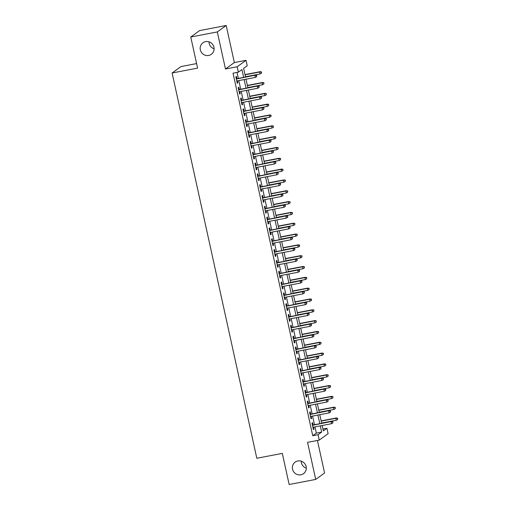 <?xml version="1.0" encoding="UTF-8"?>
<svg xmlns="http://www.w3.org/2000/svg" width="510" height="510" viewBox="0 0 510 510"><rect width="100%" height="100%" fill="white"/><g stroke="black" fill="none" stroke-linecap="round" stroke-linejoin="round"><path stroke-width="0.76" d="M297.815 460.964A7.134 6.879 54.1 0 1 303.52 473.669A7.134 6.879 54.1 0 1 293.008 470.622A7.134 6.879 54.1 0 1 297.815 460.964M205.613 41.61A7.134 6.879 54.1 0 1 211.319 54.315A7.134 6.879 54.1 0 1 200.806 51.261A7.134 6.879 54.1 0 1 205.613 41.61M306.3 468.174A7.134 6.879 54.1 0 1 301.238 461.18M214.098 48.82A7.134 6.879 54.1 0 1 209.036 41.826M322.926 429.05L326.923 428.279L328.115 433.691L319.241 440.117L318.055 434.711L321.651 432.104L320.28 425.869M196.605 63.578L180.973 66.568L172.106 72.994L256.81 458.26L282.31 453.384L289.151 484.5L315.709 479.419L324.577 472.993L317.424 440.468M172.106 72.994L197.599 68.117L190.759 37.007L199.633 30.581L226.191 25.5L217.317 31.926L225.471 68.99L237.156 66.759L246.024 60.333L247.216 65.739L243.621 68.346L245.527 77.035M225.471 68.99L234.339 62.564L226.191 25.5M234.339 62.564L246.024 60.333M190.759 37.007L217.317 31.926M313.089 424.983L312.579 422.669L311.98 423.102L313.408 429.592L314.007 429.159L313.567 427.15M310.711 414.158L310.201 411.844L309.602 412.278L311.03 418.774L311.629 418.34L311.189 416.332M308.333 403.34L307.823 401.026L307.224 401.459L308.652 407.949L309.251 407.515L308.811 405.507M305.949 392.515L305.445 390.201L304.846 390.634L306.274 397.131L306.873 396.697L306.427 394.683M303.571 381.697L303.061 379.376L302.462 379.816L303.89 386.306L304.489 385.872L304.049 383.864M301.193 370.872L300.683 368.558L300.084 368.991L301.512 375.487L302.111 375.048L301.671 373.039M298.815 360.054L298.305 357.733L297.706 358.167L299.134 364.663L299.733 364.229L299.293 362.221M296.438 349.229L295.927 346.915L295.328 347.348L296.756 353.838L297.355 353.404L296.909 351.396M294.053 338.404L293.543 336.09L292.944 336.523L294.372 343.02L294.971 342.586L294.531 340.578M291.675 327.586L291.165 325.272L290.566 325.705L291.994 332.195L292.593 331.761L292.153 329.753M289.298 316.761L288.787 314.447L288.188 314.88L289.616 321.376L290.215 320.937L289.776 318.928M286.92 305.943L286.41 303.622L285.81 304.056L287.238 310.552L287.838 310.118L287.391 308.11M284.535 295.118L284.025 292.804L283.426 293.237L284.854 299.727L285.453 299.293L285.013 297.285M282.157 284.293L281.647 281.979L281.048 282.412L282.476 288.909L283.075 288.475L282.636 286.467M279.78 273.475L279.27 271.161L278.67 271.594L280.098 278.084L280.698 277.65L280.258 275.642M277.402 262.65L276.892 260.336L276.292 260.769L277.72 267.265L278.32 266.832L277.873 264.817M275.017 251.832L274.514 249.511L273.915 249.951L275.336 256.441L275.935 256.007L275.496 253.999M272.64 241.007L272.13 238.693L271.53 239.126L272.958 245.622L273.558 245.183L273.118 243.174M270.262 230.182L269.752 227.868L269.152 228.301L270.58 234.798L271.18 234.364L270.74 232.356M267.884 219.364L267.374 217.05L266.775 217.483L268.203 223.973L268.802 223.539L268.356 221.531M265.5 208.539L264.996 206.225L264.397 206.658L265.825 213.154L266.424 212.721L265.978 210.713M263.122 197.721L262.612 195.406L262.012 195.84L263.44 202.33L264.04 201.896L263.6 199.888M260.744 186.896L260.234 184.582L259.635 185.015L261.063 191.511L261.662 191.072L261.222 189.063M258.366 176.077L257.856 173.757L257.257 174.19L258.685 180.687L259.284 180.253L258.844 178.245M255.982 165.253L255.478 162.939L254.879 163.372L256.307 169.862L256.906 169.428L256.46 167.42M253.604 154.428L253.094 152.114L252.495 152.547L253.923 159.043L254.522 158.61L254.082 156.602M251.226 143.61L250.716 141.295L250.117 141.729L251.545 148.219L252.144 147.785L251.704 145.777M248.848 132.785L248.338 130.471L247.739 130.904L249.167 137.4L249.766 136.967L249.326 134.952M246.47 121.966L245.96 119.646L245.361 120.086L246.789 126.576L247.388 126.142L246.942 124.134M244.086 111.142L243.576 108.828L242.977 109.261L244.405 115.751L245.004 115.317L244.564 113.309M241.708 100.317L241.198 98.003L240.599 98.436L242.027 104.932L242.626 104.499L242.186 102.491M239.33 89.499L238.82 87.184L238.221 87.618L239.649 94.108L240.248 93.674L239.808 91.666M243.659 77.392L241.938 69.564L238.342 72.165L233.032 73.185L312.745 435.725L316.34 433.117L314.97 426.883M314.491 424.715L312.585 416.064M312.114 413.89L310.207 405.24M309.729 403.072L307.83 394.415M307.351 392.247L305.452 383.596M304.974 381.429L303.067 372.772M302.596 370.604L300.69 361.953M300.212 359.779L298.312 351.129M297.834 348.961L295.934 340.31M295.456 338.136L293.55 329.486M293.078 327.318L291.172 318.661M290.694 316.493L288.794 307.842M288.316 305.675L286.416 297.018M285.938 294.85L284.038 286.199M283.56 284.025L281.654 275.374M281.176 273.207L279.276 264.55M278.798 262.382L276.898 253.731M276.42 251.564L274.52 242.907M274.042 240.739L272.136 232.088M271.664 229.914L269.758 221.263M269.28 219.096L267.38 210.445M266.902 208.271L265.002 199.62M264.524 197.453L262.618 188.796M262.146 186.628L260.24 177.977M259.762 175.81L257.862 167.152M257.384 164.985L255.484 156.334M255.006 154.16L253.1 145.509M252.628 143.342L250.722 134.685M250.244 132.517L248.344 123.866M247.866 121.699L245.967 113.041M245.488 110.874L243.582 102.223M243.111 100.049L241.204 91.398M240.726 89.231L238.827 80.58M238.348 78.406L237.035 72.42M236.952 78.674L236.442 76.36L235.843 76.793L237.271 83.289L237.87 82.856L237.424 80.848M319.241 440.117L307.555 442.355L315.709 479.419M312.745 435.725L318.055 434.711M238.342 72.165L237.156 66.759M322.148 425.512L323.327 430.886L326.923 428.279M246.005 79.203L247.905 87.854M248.383 90.028L250.289 98.679M250.767 100.846L252.667 109.503M253.145 111.671L255.045 120.322M255.523 122.489L257.423 131.147M257.901 133.314L259.807 141.965M260.278 144.139L262.185 152.79M262.663 154.957L264.562 163.614M265.041 165.782L266.94 174.433M267.418 176.6L269.325 185.257M269.796 187.425L271.702 196.076M272.181 198.25L274.08 206.901M274.558 209.068L276.458 217.725M276.936 219.893L278.842 228.544M279.314 230.711L281.22 239.368M281.698 241.536L283.598 250.187M284.076 252.354L285.976 261.012M286.454 263.179L288.36 271.83M288.832 274.004L290.738 282.655M291.216 284.822L293.116 293.479M293.594 295.647L295.494 304.298M295.972 306.465L297.872 315.123M298.35 317.29L300.256 325.941M300.734 328.115L302.634 336.766M303.112 338.933L305.012 347.59M305.49 349.758L307.39 358.409M307.868 360.576L309.774 369.234M310.246 371.401L312.152 380.052M312.63 382.219L314.53 390.877M315.008 393.044L316.908 401.695M317.386 403.869L319.292 412.52M319.764 414.687L321.67 423.345M319.802 423.702L317.902 415.044M317.424 412.877L315.518 404.226M315.046 402.052L313.14 393.401M312.662 391.234L310.762 382.576M310.284 380.409L308.384 371.758M307.906 369.591L306 360.933M305.528 358.766L303.622 350.115M303.144 347.947L301.244 339.29M300.766 337.123L298.866 328.472M298.388 326.298L296.482 317.647M296.01 315.48L294.104 306.822M293.626 304.655L291.726 296.004M291.248 293.837L289.349 285.179M288.87 283.012L286.964 274.361M286.492 272.187L284.586 263.536M284.108 261.369L282.208 252.711M281.73 250.544L279.831 241.893M279.352 239.725L277.453 231.068M276.975 228.901L275.068 220.25M274.59 218.082L272.691 209.425M272.212 207.258L270.313 198.607M269.835 196.433L267.935 187.782M267.457 185.614L265.551 176.957M265.079 174.79L263.173 166.139M262.695 163.971L260.795 155.314M260.317 153.147L258.417 144.496M257.939 142.322L256.033 133.671M255.561 131.504L253.655 122.846M253.177 120.679L251.277 112.028M250.799 109.86L248.899 101.203M248.421 99.036L246.515 90.385M246.043 88.217L244.137 79.56M316.34 433.117L321.651 432.104M237.201 82.983L237.87 82.856M239.579 93.802L240.248 93.674M241.963 104.626L242.626 104.499M244.341 115.445L245.004 115.317M246.719 126.27L247.388 126.142M249.097 137.094L249.766 136.967M251.475 147.913L252.144 147.785M253.859 158.737L254.522 158.61M256.237 169.556L256.906 169.428M258.615 180.381L259.284 180.253M260.992 191.199L261.662 191.072M263.377 202.024L264.04 201.896M265.755 212.848L266.424 212.721M268.132 223.667L268.802 223.539M270.51 234.492L271.18 234.364M272.895 245.31L273.558 245.183M275.272 256.135L275.935 256.007M277.65 266.959L278.32 266.832M280.028 277.778L280.698 277.65M282.412 288.603L283.075 288.475M284.79 299.421L285.453 299.293M287.168 310.246L287.838 310.118M289.546 321.064L290.215 320.937M291.93 331.889L292.593 331.761M294.308 342.714L294.971 342.586M296.686 353.532L297.355 353.404M299.064 364.357L299.733 364.229M301.448 375.175L302.111 375.048M303.826 386L304.489 385.872M306.204 396.825L306.873 396.697M308.582 407.643L309.251 407.515M310.96 418.468L311.629 418.34M313.344 429.286L314.007 429.159M256.479 75.569L256.721 76.653L256.721 75.397L254.911 75.474L255.338 77.418L236.761 80.975M236.334 79.024L255.338 75.155L236.283 78.801M256.721 75.397L255.338 75.155M255.338 77.418L256.721 76.653M261.515 73.179L261.515 71.923L261.515 73.179L260.132 73.944L259.705 71.999L260.138 71.687L244.991 74.581M261.273 72.095L259.705 71.999L245.036 74.804M260.132 73.944L245.463 76.749M260.138 71.687L261.515 71.923M258.863 86.394L259.099 87.471L259.099 86.216L257.289 86.292L257.716 88.243L239.139 91.794M238.712 89.849L257.722 85.98L238.661 89.626M259.099 86.216L257.722 85.98M257.716 88.243L259.099 87.471M261.241 97.212L261.477 98.296L261.477 97.04L259.666 97.117L260.094 99.061L241.517 102.618M241.09 100.668L260.1 96.804L241.039 100.444M261.477 97.04L260.1 96.804M260.094 99.061L261.477 98.296M263.619 108.037L263.855 109.121L263.861 107.865L262.051 107.935L262.478 109.886L243.901 113.437M243.468 111.492L262.478 107.623L243.423 111.269M263.861 107.865L262.478 107.623M262.478 109.886L263.855 109.121M265.997 118.855L266.239 119.939L266.239 118.683L264.429 118.76L264.856 120.704L246.279 124.261M245.852 122.311L264.856 118.448L245.801 122.094M266.239 118.683L264.856 118.448M264.856 120.704L266.239 119.939M263.893 84.003L263.893 82.748L263.893 84.003L262.51 84.768L262.083 82.818L262.516 82.505L247.369 85.406M263.657 82.92L262.083 82.818L247.414 85.623M262.51 84.768L247.847 87.573M262.516 82.505L263.893 82.748M266.271 94.822L266.277 93.566L266.271 94.822L264.894 95.587L264.46 93.642L264.894 93.33L249.747 96.224M266.035 93.738L264.46 93.642L249.798 96.447M264.894 95.587L250.225 98.392M264.894 93.33L266.277 93.566M268.649 105.646L268.655 104.391L268.649 105.646L267.272 106.411L266.845 104.461L267.272 104.148L252.125 107.049M268.413 104.563L266.845 104.461L252.176 107.266M267.272 106.411L252.603 109.216M267.272 104.148L268.655 104.391M271.033 116.465L271.033 115.209L271.033 116.465L269.65 117.236L269.223 115.285L269.65 114.973L254.509 117.867M270.791 115.387L269.223 115.285L254.554 118.09M269.65 117.236L254.981 120.041M269.65 114.973L271.033 115.209M268.381 129.68L268.617 130.764L268.617 129.508L266.806 129.578L267.234 131.529L248.657 135.08M248.23 133.135L267.24 129.266L248.179 132.912M268.617 129.508L267.24 129.266M267.234 131.529L268.617 130.764M273.411 127.29L273.411 126.034L273.411 127.29L272.028 128.055L271.601 126.11L272.034 125.798L256.887 128.692M273.175 126.206L271.601 126.11L256.932 128.915M272.028 128.055L257.365 130.86M272.034 125.798L273.411 126.034M270.759 140.505L270.995 141.582L270.995 140.326L269.184 140.403L269.611 142.354L251.035 145.905M250.608 143.954L269.618 140.091L250.557 143.737M270.995 140.326L269.618 140.091M269.611 142.354L270.995 141.582M275.789 138.108L275.789 136.852L275.789 138.108L274.405 138.879L273.978 136.929L274.412 136.616L259.265 139.517M275.553 137.031L273.978 136.929L259.316 139.734M274.405 138.879L259.743 141.684M274.412 136.616L275.789 136.852M273.137 151.323L273.373 152.407L273.379 151.151L271.562 151.228L271.996 153.172L253.413 156.729M252.985 154.779L271.996 150.915L252.941 154.555M273.379 151.151L271.996 150.915M271.996 153.172L273.373 152.407M278.167 148.933L278.173 147.677L278.167 148.933L276.79 149.698L276.363 147.753L276.79 147.441L261.643 150.335M277.931 147.849L276.363 147.753L261.694 150.558M276.79 149.698L262.121 152.503M276.79 147.441L278.173 147.677M275.515 162.148L275.757 163.232L275.757 161.976L273.947 162.046L274.374 163.997L255.797 167.548M255.37 165.603L274.374 161.734L255.319 165.38M275.757 161.976L274.374 161.734M274.374 163.997L275.757 163.232M280.551 159.757L280.551 158.502L280.551 159.757L279.168 160.523L278.74 158.572L279.168 158.259L264.027 161.16M280.309 158.674L278.74 158.572L264.072 161.377M279.168 160.523L264.499 163.327M279.168 158.259L280.551 158.502M277.899 172.966L278.135 174.05L278.135 172.794L276.324 172.871L276.751 174.815L258.175 178.373M257.748 176.422L276.758 172.558L257.697 176.205M278.135 172.794L276.758 172.558M276.751 174.815L278.135 174.05M282.929 170.576L282.929 169.32L282.929 170.576L281.545 171.341L281.118 169.397L281.552 169.084L266.405 171.978M282.693 169.492L281.118 169.397L266.449 172.201M281.545 171.341L266.883 174.152M281.552 169.084L282.929 169.32M280.277 183.791L280.513 184.875L280.513 183.619L278.702 183.689L279.129 185.64L260.553 189.191M260.125 187.246L279.136 183.377L260.074 187.023M280.513 183.619L279.136 183.377M279.129 185.64L280.513 184.875M285.307 181.401L285.307 180.145L285.307 181.401L283.923 182.166L283.496 180.215L283.93 179.902L268.783 182.803M285.071 180.317L283.496 180.215L268.834 183.026M283.923 182.166L269.261 184.971M283.93 179.902L285.307 180.145M282.655 194.616L282.891 195.693L282.897 194.438L281.08 194.514L281.514 196.465L262.93 200.016M262.503 198.065L281.514 194.202L262.459 197.848M282.897 194.438L281.514 194.202M281.514 196.465L282.891 195.693M287.685 192.219L287.691 190.963L287.685 192.219L286.308 192.99L285.874 191.04L286.308 190.727L271.161 193.628M287.449 191.142L285.874 191.04L271.212 193.845M286.308 192.99L271.639 195.795M286.308 190.727L287.691 190.963M285.033 205.434L285.275 206.518L285.275 205.262L283.464 205.339L283.891 207.283L265.315 210.84M264.881 208.89L283.891 205.026L264.837 208.666M285.275 205.262L283.891 205.026M283.891 207.283L285.275 206.518M290.069 203.044L290.069 201.788L290.069 203.044L288.685 203.809L288.258 201.864L288.685 201.552L273.538 204.446M289.827 201.96L288.258 201.864L273.589 204.669M288.685 203.809L274.017 206.614M288.685 201.552L290.069 201.788M287.41 216.259L287.653 217.337L287.653 216.081L285.842 216.157L286.269 218.108L267.693 221.659M267.265 219.714L286.276 215.845L267.214 219.491M287.653 216.081L286.276 215.845M286.269 218.108L287.653 217.337M292.447 213.868L292.447 212.613L292.447 213.868L291.063 214.633L290.636 212.683L291.07 212.37L275.923 215.271M292.211 212.785L290.636 212.683L275.967 215.488M291.063 214.633L276.401 217.438M291.07 212.37L292.447 212.613M289.795 227.077L290.031 228.161L290.031 226.905L288.22 226.982L288.647 228.926L270.07 232.483M269.643 230.533L288.654 226.669L269.592 230.31M290.031 226.905L288.654 226.669M288.647 228.926L290.031 228.161M294.825 224.687L294.825 223.431L294.825 224.687L293.441 225.452L293.014 223.507L293.448 223.195L278.301 226.089M294.589 223.603L293.014 223.507L278.352 226.312M293.441 225.452L278.779 228.257M293.448 223.195L294.825 223.431M292.173 237.902L292.409 238.986L292.415 237.73L290.598 237.8L291.031 239.751L272.448 243.302M272.021 241.357L291.031 237.488L271.977 241.134M292.415 237.73L291.031 237.488M291.031 239.751L292.409 238.986M297.202 235.512L297.209 234.256L297.202 235.512L295.825 236.277L295.392 234.326L295.825 234.013L280.678 236.914M296.967 234.428L295.392 234.326L280.729 237.131M295.825 236.277L281.157 239.082M295.825 234.013L297.209 234.256M294.55 248.721L294.793 249.804L294.793 248.548L292.982 248.625L293.409 250.569L274.833 254.127M274.399 252.176L293.409 248.313L274.354 251.959M294.793 248.548L293.409 248.313M293.409 250.569L294.793 249.804M299.587 246.33L299.587 245.074L299.587 246.33L298.203 247.101L297.776 245.151L298.203 244.838L283.056 247.732M299.344 245.253L297.776 245.151L283.107 247.956M298.203 247.101L283.534 249.906M298.203 244.838L299.587 245.074M296.928 259.545L297.171 260.629L297.171 259.373L295.36 259.443L295.787 261.394L277.21 264.945M276.783 263.001L295.794 259.131L276.732 262.777M297.171 259.373L295.794 259.131M295.787 261.394L297.171 260.629M301.965 257.155L301.965 255.899L301.965 257.155L300.581 257.92L300.154 255.975L300.588 255.663L285.441 258.557M301.729 256.071L300.154 255.975L285.485 258.78M300.581 257.92L285.912 260.725M300.588 255.663L301.965 255.899M299.313 270.37L299.548 271.447L299.548 270.192L297.738 270.268L298.165 272.219L279.588 275.77M279.161 273.819L298.171 269.956L279.11 273.602M299.548 270.192L298.171 269.956M298.165 272.219L299.548 271.447M304.342 267.979L304.342 266.717L304.342 267.979L302.959 268.744L302.532 266.794L302.965 266.481L287.818 269.382M304.107 266.896L302.532 266.794L287.869 269.599M302.959 268.744L288.297 271.549M302.965 266.481L304.342 266.717M301.69 281.188L301.926 282.272L301.933 281.016L300.116 281.093L300.543 283.037L281.966 286.594M281.539 284.644L300.549 280.78L281.494 284.421M301.933 281.016L300.549 280.78M300.543 283.037L301.926 282.272M306.72 278.798L306.727 277.542L306.72 278.798L305.343 279.563L304.91 277.618L305.343 277.306L290.196 280.2M306.484 277.714L304.91 277.618L290.247 280.423M305.343 279.563L290.674 282.368M305.343 277.306L306.727 277.542M304.068 292.013L304.304 293.097L304.311 291.841L302.5 291.911L302.927 293.862L284.351 297.413M283.917 295.469L302.927 291.599L283.872 295.245M304.311 291.841L302.927 291.599M302.927 293.862L304.304 293.097M309.105 289.623L309.105 288.367L309.105 289.623L307.721 290.388L307.294 288.437L307.721 288.124L292.574 291.025M308.862 288.539L307.294 288.437L292.625 291.242M307.721 290.388L293.052 293.193M307.721 288.124L309.105 288.367M306.446 302.832L306.688 303.915L306.688 302.659L304.878 302.736L305.305 304.68L286.728 308.238M286.301 306.287L305.305 302.424L286.25 306.07M306.688 302.659L305.305 302.424M305.305 304.68L306.688 303.915M311.483 300.441L311.483 299.185L311.483 300.441L310.099 301.206L309.672 299.262L310.105 298.949L294.958 301.844M311.24 299.357L309.672 299.262L295.003 302.067M310.099 301.206L295.43 304.017M310.105 298.949L311.483 299.185M308.83 313.656L309.066 314.74L309.066 313.484L307.256 313.554L307.683 315.505L289.106 319.056M288.679 317.112L307.689 313.242L288.628 316.888M309.066 313.484L307.689 313.242M307.683 315.505L309.066 314.74M313.86 311.266L313.86 310.01L313.86 311.266L312.477 312.031L312.05 310.086L312.483 309.768L297.336 312.668M313.624 310.182L312.05 310.086L297.381 312.891M312.477 312.031L297.815 314.836M312.483 309.768L313.86 310.01M311.208 324.481L311.444 325.558L311.444 324.303L309.634 324.379L310.061 326.33L291.484 329.881M291.057 327.93L310.067 324.067L291.006 327.713M311.444 324.303L310.067 324.067M310.061 326.33L311.444 325.558M316.238 322.084L316.245 320.828L316.238 322.084L314.861 322.855L314.428 320.905L314.861 320.592L299.714 323.493M316.002 321.007L314.428 320.905L299.765 323.71M314.861 322.855L300.192 325.66M314.861 320.592L316.245 320.828M313.586 335.3L313.822 336.383L313.828 335.127L312.018 335.204L312.445 337.148L293.868 340.706M293.435 338.755L312.445 334.892L293.39 338.532M313.828 335.127L312.445 334.892M312.445 337.148L313.822 336.383M318.616 332.909L318.623 331.653L318.616 332.909L317.239 333.674L316.812 331.729L317.239 331.417L302.092 334.311M318.38 331.825L316.812 331.729L302.143 334.534M317.239 333.674L302.57 336.479M317.239 331.417L318.623 331.653M315.964 346.124L316.206 347.202L316.206 345.946L314.396 346.022L314.823 347.973L296.246 351.524M295.819 349.579L314.823 345.71L295.768 349.356M316.206 345.946L314.823 345.71M314.823 347.973L316.206 347.202M318.348 356.943L318.584 358.026L318.584 356.77L316.774 356.847L317.201 358.791L298.624 362.349M298.197 360.398L317.207 356.535L298.146 360.181M318.584 356.77L317.207 356.535M317.201 358.791L318.584 358.026M320.726 367.767L320.962 368.851L320.962 367.595L319.152 367.665L319.579 369.616L301.002 373.167M300.575 371.223L319.585 367.353L300.524 371M320.962 367.595L319.585 367.353M319.579 369.616L320.962 368.851M321 343.734L321 342.478L321 343.734L319.617 344.499L319.19 342.548L319.617 342.236L304.476 345.136M320.758 342.65L319.19 342.548L304.521 345.353M319.617 344.499L304.948 347.304M319.617 342.236L321 342.478M323.378 354.552L323.378 353.296L323.378 354.552L321.995 355.317L321.568 353.373L322.001 353.06L306.854 355.954M323.142 353.468L321.568 353.373L306.899 356.178M321.995 355.317L307.332 358.122M322.001 353.06L323.378 353.296M325.756 365.377L325.756 364.121L325.756 365.377L324.373 366.142L323.946 364.191L324.379 363.879L309.232 366.779M325.52 364.293L323.946 364.191L309.283 366.996M324.373 366.142L309.71 368.947M324.379 363.879L325.756 364.121M323.104 378.586L323.34 379.669L323.346 378.414L321.529 378.49L321.963 380.434L303.38 383.992M302.953 382.041L321.963 378.178L302.908 381.824M323.346 378.414L321.963 378.178M321.963 380.434L323.34 379.669M328.134 376.195L328.14 374.939L328.134 376.195L326.757 376.966L326.33 375.016L326.757 374.703L311.61 377.598M327.898 375.118L326.33 375.016L311.661 377.821M326.757 376.966L312.088 379.772M326.757 374.703L328.14 374.939M325.482 389.411L325.724 390.494L325.724 389.238L323.914 389.308L324.341 391.259L305.764 394.81M305.337 392.866L324.341 388.996L305.286 392.643M325.724 389.238L324.341 388.996M324.341 391.259L325.724 390.494M330.518 387.02L330.518 385.764L330.518 387.02L329.135 387.785L328.708 385.84L329.135 385.528L313.994 388.422M330.276 385.936L328.708 385.84L314.039 388.645M329.135 387.785L314.466 390.59M329.135 385.528L330.518 385.764M327.866 400.235L328.102 401.313L328.102 400.057L326.292 400.133L326.719 402.084L308.142 405.635M307.715 403.684L326.725 399.821L307.664 403.467M328.102 400.057L326.725 399.821M326.719 402.084L328.102 401.313M332.896 397.845L332.896 396.589L332.896 397.845L331.513 398.61L331.086 396.659L331.519 396.346L316.372 399.247M332.66 396.761L331.086 396.659L316.417 399.464M331.513 398.61L316.85 401.415M331.519 396.346L332.896 396.589M330.244 411.054L330.48 412.137L330.48 410.881L328.669 410.958L329.097 412.902L310.52 416.46M310.093 414.509L329.103 410.646L310.042 414.286M330.48 410.881L329.103 410.646M329.097 412.902L330.48 412.137M335.274 408.663L335.274 407.407L335.274 408.663L333.891 409.428L333.464 407.484L333.897 407.171L318.75 410.065M335.038 407.579L333.464 407.484L318.801 410.289M333.891 409.428L319.228 412.233M333.897 407.171L335.274 407.407M332.622 421.878L332.858 422.962L332.864 421.706L331.047 421.776L331.481 423.727L312.898 427.278M312.471 425.334L331.481 421.464L312.426 425.111M332.864 421.706L331.481 421.464M331.481 423.727L332.858 422.962M337.652 419.488L337.658 418.232L337.652 419.488L336.275 420.253L335.841 418.302L336.275 417.99L321.128 420.89M337.416 418.404L335.841 418.302L321.179 421.107M336.275 420.253L321.606 423.058M336.275 417.99L337.658 418.232"/></g></svg>
